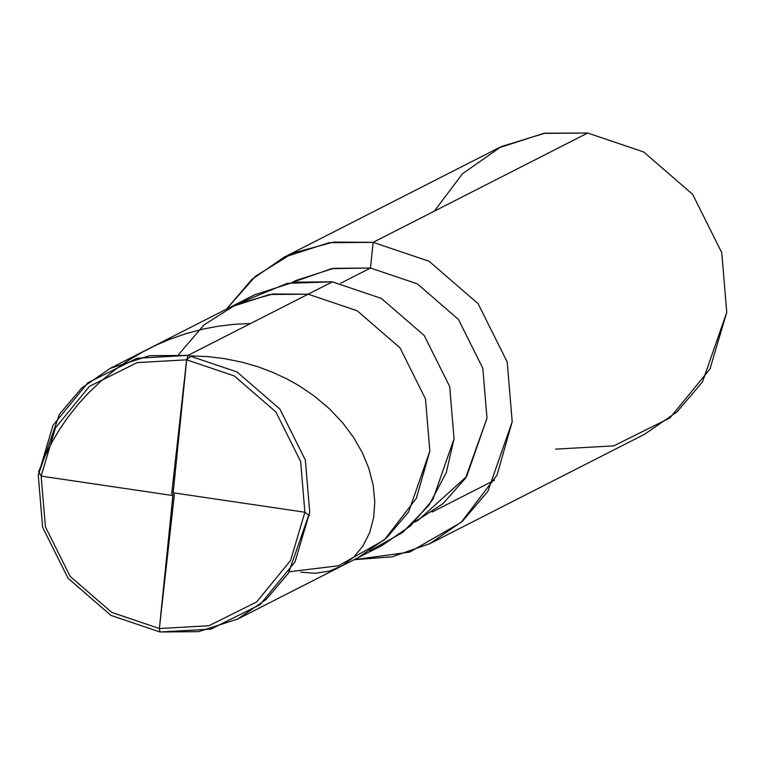 <?xml version="1.0" encoding="UTF-8"?>
<svg xmlns="http://www.w3.org/2000/svg" width="765" height="765" viewBox="0 0 765 765"><rect width="100%" height="100%" fill="white"/><g stroke="black" fill="none" stroke-linecap="round" stroke-linejoin="round"><path stroke-width="1.15" d="M289.409 571.732L338.484 565.775L384.288 539.994L416.313 498.378L429.844 451.111L425.483 398.89L400.019 347.855L357.131 310.753L308.152 294.181L188.037 355.381L186.67 359.827L159.378 628.524L111.795 612.43L70.131 576.38L45.393 526.808L41.157 476.079L55.443 427.893L89.428 386.382L137.174 362.6L186.67 359.827L137.174 362.6L89.428 386.382L55.443 427.893L41.157 476.079L45.393 526.808L70.131 576.38L111.795 612.43L159.378 628.524L159.942 631.976L110.963 615.414L68.075 578.302L42.611 527.267L38.25 475.055L52.948 425.455L87.937 382.72L137.088 358.24L188.037 355.381L149.452 355.706L110.15 368.395L81.74 387.989L59.469 414.228L38.25 475.055L42.611 527.267L68.075 578.302L110.963 615.414L159.942 631.976L159.378 628.524L186.67 359.827L234.243 375.921L275.907 411.972L300.645 461.544L304.881 512.273L290.604 560.449L256.61 601.969L208.874 625.751L159.378 628.524L208.874 625.751L256.61 601.969L290.604 560.449L304.881 512.273L300.645 461.544L275.907 411.972L234.243 375.921L186.67 359.827L188.037 355.381L237.016 371.953L279.904 409.065L305.369 460.09L309.729 512.311L295.032 561.912L260.043 604.646L210.891 629.126L159.942 631.976L198.527 631.66L237.829 618.971L266.239 599.368L288.51 573.128L309.729 512.311L305.369 460.09L279.904 409.065L237.016 371.953L188.037 355.381L308.152 294.181L272.952 294.018L236.758 304.107L203.949 324.934L178.685 354.434L203.949 324.934L236.758 304.107L272.952 294.018L308.152 294.181L357.131 310.753L400.019 347.855L425.483 398.89L429.844 451.111L408.625 511.928L386.344 538.168L357.944 557.771L386.344 538.168L408.625 511.928L429.844 451.111L425.483 398.89L400.019 347.855L357.131 310.753L308.152 294.181L269.567 294.496L230.265 307.195L269.567 294.496L308.152 294.181L357.131 310.753L400.019 347.855L425.483 398.89L429.844 451.111L416.313 498.378L384.288 539.994L338.484 565.775L289.409 571.732M110.15 368.395L254.477 294.85L293.779 282.161L332.364 281.845L308.152 294.181L332.364 281.845L287.401 283.318L242.696 301.659M292.144 282.428L295.959 280.478L333.578 268.333L370.509 268.027L340.645 283.241L370.509 268.027L331.666 268.639L292.364 282.39M284.102 257.212L498.665 147.894L543.58 133.387L587.673 133.024L373.119 242.342L329.017 242.706L284.102 257.212L251.857 279.416L226.497 309.117L255.472 276.261L292.66 253.186L333.473 242.084L373.119 242.342L370.509 268.027L417.394 283.882L458.436 319.407L482.811 368.252L486.989 418.226L466.679 476.442L418.168 520.315L414.353 522.256M432.062 512.062L494.372 480.315L432.062 512.062M414.506 522.103L443.04 503.609L465.56 478.144L486.989 418.226L482.811 368.252L458.436 319.407L417.394 283.882L370.509 268.027L373.119 242.342L587.673 133.024L544.89 133.186L501.171 146.641L462.509 173.741L434.31 211.159M369.724 550.963L402.6 532.488L428.993 505.225L446.282 472.617L454.056 438.766L449.696 386.555L424.231 335.519L381.343 298.407L332.364 281.845L381.343 298.407L424.231 335.519L449.696 386.555L454.056 438.766L432.837 499.593L410.566 525.832L382.156 545.426L237.829 618.971M373.119 242.342L429.098 261.276L478.106 303.686L507.214 362.017L512.196 421.687L497.03 475.113L461.18 522.352L409.715 552.101L354.166 559.684L392.129 556.824L430.026 543.58L462.49 521.185L487.946 491.197L512.196 421.687L507.214 362.017L478.106 303.686L429.098 261.276L373.119 242.342M555.562 449.132L613.798 445.871L669.958 417.891L709.949 369.046L726.75 312.369L721.768 252.689L692.669 194.367L643.652 151.958L587.673 133.024L643.652 151.958L692.669 194.367L721.768 252.689L726.75 312.369L702.5 381.878L677.044 411.866L644.579 434.262L430.026 543.58M173.177 492.794L304.891 512.234L309.356 515.62M174.382 494.372L159.378 628.562M172.871 495.557L41.157 476.117L38.623 471.747L44.752 456.724L52.096 442.027L59.498 429.519L67.779 417.413L78.269 404.178L88.3 393.2L100.684 381.41L113.975 370.537L128.08 360.65L142.902 351.814L156.395 345.005L170.289 339.086L186.574 333.464L203.174 329.074L217.872 326.272L234.769 324.264L250.528 323.538M171.666 493.97L186.631 359.818L188.936 357.829L191.288 355.868L207.984 356.624L224.413 358.613L242.419 362.275L257.882 366.751L272.732 372.306L286.856 378.885L298.551 385.407L314.052 395.859L329.323 408.701L342.567 422.672L353.621 437.494L362.409 452.87L368.864 468.476L373.215 485.402L374.802 501.83L373.703 517.36L369.648 532.727L362.859 546.153L353.65 557.226L342.395 565.612L329.514 571.034L315.467 573.272L300.741 572.201"/></g></svg>
